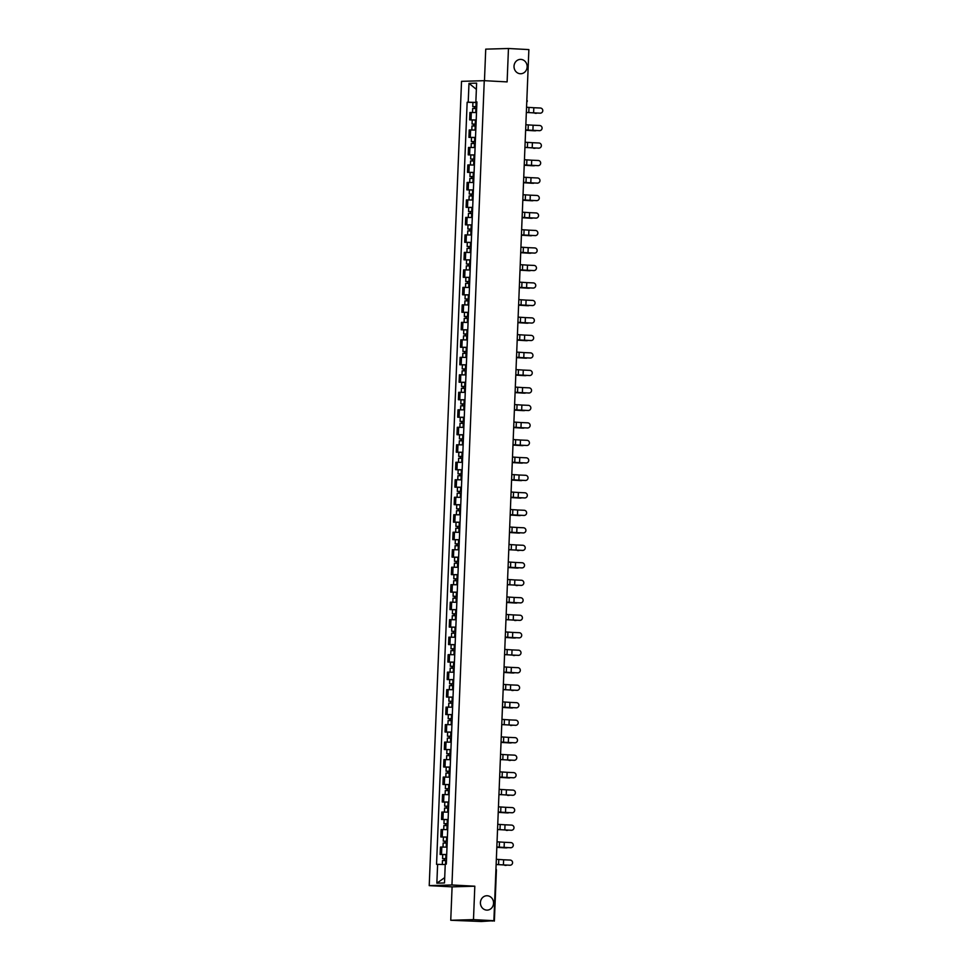 <?xml version="1.0" encoding="UTF-8"?>
<svg xmlns="http://www.w3.org/2000/svg" width="970" height="970" viewBox="0 0 970 970"><rect width="100%" height="100%" fill="white"/><g stroke="black" fill="none" stroke-linecap="round" stroke-linejoin="round"><path stroke-width="1.45" d="M487.279 895.759A7.19 6.572 -91.6 0 1 493.56 903.009A7.19 6.572 -91.6 0 1 487.195 910.115A7.19 6.572 -91.6 0 1 486.697 910.102A7.19 6.572 -91.6 0 1 480.417 902.84A7.19 6.572 -91.6 0 1 486.782 895.746A7.19 6.572 -91.6 0 1 487.279 895.759M520.866 59.388A7.19 6.572 -91.6 0 1 527.146 66.651A7.19 6.572 -91.6 0 1 520.793 73.744A7.19 6.572 -91.6 0 1 520.296 73.744A7.19 6.572 -91.6 0 1 514.015 66.481A7.19 6.572 -91.6 0 1 520.381 59.388A7.19 6.572 -91.6 0 1 520.866 59.388M450.747 920.263L473.481 919.621L493.875 920.712L528.868 49.591L508.462 48.5L507.116 81.904L484.26 80.68L461.526 81.334L429.225 885.634L452.093 886.859L450.747 920.263L481.314 921.5L493.051 920.736M508.462 48.5L485.727 49.143L484.466 80.692M473.481 919.621L474.815 886.204L451.947 884.979L484.26 80.68M493.875 920.712L489.862 920.821L493.039 921.003M528.856 49.931L526.819 100.722M476.5 112.556L469.929 112.484L469.638 119.88L476.209 119.965M476.197 120.098L469.638 119.88M475.797 130.053L469.225 129.98L468.934 137.376L475.506 137.449M475.494 137.582L468.934 137.376M475.094 147.537L468.522 147.464L468.231 154.86L474.803 154.945M474.791 155.079L468.231 154.86M474.391 165.033L467.819 164.948L467.528 172.357L474.1 172.43M474.1 172.563L467.528 172.357M473.7 182.518L467.116 182.445L466.825 189.841L473.396 189.914M473.396 190.059L466.825 189.841M472.996 200.014L466.412 199.929L466.121 207.337L472.693 207.41M472.693 207.544L466.121 207.337M472.293 217.498L465.709 217.425L465.418 224.822L471.99 224.894M471.99 225.04L465.418 224.822M471.59 234.982L465.018 234.91L464.715 242.306L471.287 242.391M471.287 242.524L464.715 242.306M470.886 252.479L464.315 252.406L464.012 259.802L470.583 259.875M470.583 260.021L464.012 259.802M470.183 269.963L463.611 269.89L463.308 277.287L469.88 277.371M469.88 277.505L463.308 277.287M469.48 287.459L462.908 287.387L462.605 294.783L469.177 294.856M469.177 294.989L462.605 294.783M468.777 304.944L462.205 304.871L461.902 312.267L468.486 312.352M468.474 312.486L461.902 312.267M468.073 322.44L461.502 322.355L461.199 329.764L467.782 329.836M467.77 329.97L461.199 329.764M467.37 339.924L460.798 339.852L460.495 347.248L467.079 347.321M467.067 347.466L460.495 347.248M466.667 357.421L460.095 357.336L459.792 364.744L466.376 364.817M466.364 364.95L459.792 364.744M465.964 374.905L459.392 374.832L459.101 382.228L465.673 382.301M465.661 382.447L459.101 382.228M465.26 392.389L458.689 392.316L458.398 399.713L464.969 399.798M464.957 399.931L458.398 399.713M464.557 409.886L457.986 409.813L457.695 417.209L464.266 417.282M464.254 417.427L457.695 417.209M463.854 427.37L457.282 427.297L456.991 434.693L463.563 434.778M459.574 434.839L456.991 434.693M463.163 444.866L456.579 444.793L456.288 452.19L462.86 452.262M462.86 452.396L456.288 452.19M462.46 462.35L455.876 462.278L455.585 469.674L462.156 469.759M458.167 469.82L455.585 469.674M461.756 479.847L455.172 479.762L454.882 487.17L461.453 487.243M461.453 487.376L454.882 487.17M461.053 497.331L454.481 497.258L454.178 504.655L460.75 504.727M456.761 504.8L454.178 504.655M460.35 514.827L453.778 514.743L453.475 522.151L460.047 522.224M460.047 522.357L453.475 522.151M459.647 532.312L453.075 532.239L452.772 539.635L459.343 539.708M459.343 539.853L452.772 539.635M458.943 549.796L452.372 549.723L452.068 557.12L458.64 557.204M458.64 557.338L452.068 557.12M458.24 567.292L451.668 567.22L451.365 574.616L457.937 574.689M457.937 574.834L451.365 574.616M457.537 584.777L450.965 584.704L450.662 592.1L457.246 592.185M457.234 592.318L450.662 592.1M456.834 602.273L450.262 602.2L449.959 609.596L456.543 609.669M456.53 609.803L449.959 609.596M456.13 619.757L449.559 619.684L449.255 627.081L455.839 627.154M455.827 627.299L449.255 627.081M455.427 637.254L448.855 637.169L448.564 644.577L455.136 644.65M455.124 644.783L448.564 644.577M454.724 654.738L448.152 654.665L447.861 662.061L454.433 662.134M454.421 662.28L447.861 662.061M454.021 672.234L447.449 672.149L447.158 679.558L453.73 679.63M453.717 679.764L447.158 679.558M453.317 689.718L446.746 689.646L446.455 697.042L453.026 697.115M453.014 697.26L446.455 697.042M452.626 707.203L446.042 707.13L445.751 714.526L452.323 714.611M452.323 714.745L445.751 714.526M451.923 724.699L445.339 724.626L445.048 732.023L451.62 732.095M451.62 732.241L445.048 732.023M451.22 742.183L444.636 742.111L444.345 749.507L450.917 749.592M450.917 749.725L444.345 749.507M450.516 759.68L443.945 759.607L443.642 767.003L450.213 767.076M450.213 767.209L443.642 767.003M449.813 777.164L443.241 777.091L442.938 784.487L449.51 784.56M449.51 784.706L442.938 784.487M449.11 794.66L442.538 794.576L442.235 801.984L448.807 802.057M448.807 802.19L442.235 801.984M448.407 812.145L441.835 812.072L441.532 819.468L448.104 819.541M448.104 819.686L441.532 819.468M447.703 829.641L441.132 829.556L440.829 836.964L447.4 837.037M447.4 837.171L440.829 836.964M447 847.125L440.428 847.053L440.125 854.449L446.709 854.521M446.697 854.667L440.125 854.449M476.088 102.008L476.913 102.456M476.064 102.42L468.219 102.189L468.983 83.359L476.622 83.141L475.858 101.971L476.925 102.105M444.709 877.62L436.852 883.173L444.49 882.955L445.254 864.124L446.321 864.088L476.925 101.947L475.858 101.971M436.852 883.173L437.615 864.343L445.23 864.549M468.219 102.189L467.152 102.226L436.548 864.367L437.615 864.343M429.225 885.634L451.947 884.979M452.093 886.859L474.815 886.204M476.9 102.614L467.152 102.226M468.983 83.359L476.367 89.349M540.12 113.163A2.583 2.558 77.5 0 0 542.776 110.362A2.583 2.558 77.5 0 0 540.326 108.009L533.815 107.731L533.609 112.884L540.12 113.163L526.346 112.484M540.69 113.126A2.583 2.558 -102.5 0 1 539.95 113.199M526.346 112.399L533.609 112.884M526.552 107.246L533.815 107.731M535.234 113.308A2.583 1.94 -89.7 0 1 535.149 113.32A2.583 1.94 -89.7 0 1 535.052 113.308L536.01 113.32A2.583 1.94 90.3 0 0 536.107 113.32A2.583 1.94 90.3 0 0 536.943 113.078M476.743 106.688L472.754 106.567L472.911 102.529M476.743 106.639L472.754 106.567M474.936 108.482L475.009 106.615M476.67 108.555L472.681 108.47L472.511 112.447M474.354 108.458L474.415 106.712M536.01 113.32L535.052 113.308M539.417 130.659A2.583 2.558 77.5 0 0 542.072 127.858A2.583 2.558 77.5 0 0 539.623 125.494L533.112 125.215L532.906 130.368L539.417 130.659L525.643 129.968M539.987 130.611A2.583 2.558 -102.5 0 1 539.247 130.695M525.643 129.895L532.906 130.368M525.849 124.742L533.112 125.215M538.714 148.143A2.583 2.558 77.5 0 0 541.369 145.342A2.583 2.558 77.5 0 0 538.92 142.99L532.409 142.699L532.203 147.864L538.714 148.143L524.94 147.452M539.296 148.107A2.583 2.558 -102.5 0 1 538.544 148.18M524.94 147.379L532.203 147.864M525.146 142.226L532.409 142.699M534.531 130.804A2.583 1.94 -89.7 0 1 534.446 130.804A2.583 1.94 -89.7 0 1 534.349 130.804L535.319 130.804A2.583 1.94 90.3 0 0 535.404 130.804A2.583 1.94 90.3 0 0 536.24 130.562M472.05 124.051L476.04 124.136L472.05 124.051L472.208 120.025M474.233 125.967L474.306 124.111M475.967 126.039L471.978 125.967L471.82 129.931M473.651 125.954L473.712 124.196M525.631 130.271L534.349 130.804M535.319 130.804L525.631 130.222M533.827 148.289A2.583 1.94 -89.7 0 1 533.742 148.289A2.583 1.94 -89.7 0 1 533.645 148.289L534.615 148.301A2.583 1.94 90.3 0 0 534.7 148.301A2.583 1.94 90.3 0 0 535.537 148.058M475.336 141.668L471.347 141.547L471.505 137.51M475.336 141.62L471.347 141.547M473.53 143.463L473.615 141.596M475.264 143.536L471.274 143.451L471.117 147.416M472.948 143.439L473.02 141.693M534.615 148.301L533.645 148.289M538.01 165.64A2.583 2.558 77.5 0 0 540.666 162.839A2.583 2.558 77.5 0 0 538.217 160.474L531.705 160.195L531.499 165.349L538.01 165.64L524.236 164.948M538.592 165.591A2.583 2.558 -102.5 0 1 537.841 165.676M524.236 164.876L531.499 165.349M524.443 159.71L531.705 160.195M537.307 183.124A2.583 2.558 77.5 0 0 539.963 180.323A2.583 2.558 77.5 0 0 537.513 177.971L531.002 177.68L530.796 182.845L537.307 183.124L523.533 182.433M537.889 183.087A2.583 2.558 -102.5 0 1 537.137 183.16M523.533 182.36L530.796 182.845M523.739 177.207L531.002 177.68M536.604 200.62A2.583 2.558 77.5 0 0 539.259 197.807A2.583 2.558 77.5 0 0 536.81 195.455L530.311 195.176L530.093 200.329L536.604 200.62L522.83 199.929M537.186 200.572A2.583 2.558 -102.5 0 1 536.434 200.657M522.83 199.856L530.093 200.329M523.036 194.691L530.311 195.176M533.124 165.785A2.583 1.94 -89.7 0 1 533.039 165.785A2.583 1.94 -89.7 0 1 532.942 165.785L533.912 165.785A2.583 1.94 90.3 0 0 533.997 165.785A2.583 1.94 90.3 0 0 534.834 165.543M470.644 159.031L474.633 159.116L470.644 159.031L470.802 154.994M472.826 160.947L472.911 159.092M474.56 161.02L470.571 160.935L470.414 164.912M472.244 160.935L472.317 159.177M524.224 165.252L532.942 165.785M533.912 165.785L524.224 165.203M532.421 183.269A2.583 1.94 -89.7 0 1 532.336 183.269A2.583 1.94 -89.7 0 1 532.239 183.269L533.209 183.269A2.583 1.94 90.3 0 0 533.294 183.281A2.583 1.94 90.3 0 0 534.13 183.027M473.93 176.649L469.941 176.528L470.111 172.49M473.93 176.601L469.941 176.528M472.135 178.431L472.208 176.576M473.857 178.504L469.868 178.431L469.71 182.396M471.541 178.419L471.614 176.673M523.521 182.736L532.239 183.269M533.209 183.269L523.521 182.687M531.718 200.766A2.583 1.94 -89.7 0 1 531.633 200.766A2.583 1.94 -89.7 0 1 531.548 200.754L532.506 200.766A2.583 1.94 90.3 0 0 532.591 200.766A2.583 1.94 90.3 0 0 533.427 200.523M469.237 194.012L473.227 194.097L469.237 194.012L469.407 189.975M471.432 195.928L471.505 194.073M473.154 196.001L469.165 195.916L469.007 199.893M470.838 195.904L470.911 194.158M522.818 200.232L531.548 200.754M532.506 200.766L522.818 200.184M531.014 218.25A2.583 1.94 -89.7 0 1 530.929 218.25A2.583 1.94 -89.7 0 1 530.845 218.25L531.803 218.25A2.583 1.94 90.3 0 0 531.887 218.262A2.583 1.94 90.3 0 0 532.724 218.007M472.523 211.63L468.534 211.508L468.704 207.471M472.523 211.581L468.534 211.508M470.729 213.412L470.802 211.557M472.451 213.485L468.462 213.412L468.304 217.377M470.135 213.4L470.207 211.654M522.115 217.716L530.845 218.25M531.803 218.25L522.115 217.668M530.311 235.734A2.583 1.94 -89.7 0 1 530.226 235.746A2.583 1.94 -89.7 0 1 530.141 235.734L531.099 235.746A2.583 1.94 90.3 0 0 531.184 235.746A2.583 1.94 90.3 0 0 532.021 235.504M467.831 228.993L471.82 229.078L467.831 228.993L468.001 224.955M470.026 230.908L470.098 229.041M471.747 230.981L467.758 230.896L467.601 234.873M469.431 230.884L469.504 229.138M521.411 235.201L530.141 235.734M531.099 235.746L521.411 235.164M529.62 253.231A2.583 1.94 -89.7 0 1 529.523 253.231A2.583 1.94 -89.7 0 1 529.438 253.231L530.396 253.231A2.583 1.94 90.3 0 0 530.481 253.231A2.583 1.94 90.3 0 0 531.317 252.988M471.117 246.61L467.128 246.477L467.297 242.451M471.117 246.562L467.128 246.477M469.322 248.393L469.395 246.538M471.044 248.465L467.055 248.393L466.897 252.358M468.728 248.381L468.801 246.623M520.708 252.697L529.438 253.231M530.396 253.231L520.708 252.649M528.917 270.715A2.583 1.94 -89.7 0 1 528.82 270.727A2.583 1.94 -89.7 0 1 528.735 270.715L529.693 270.727A2.583 1.94 90.3 0 0 529.778 270.727A2.583 1.94 90.3 0 0 530.614 270.484M470.414 264.095L466.424 263.973L466.594 259.936M470.414 264.046L466.424 263.973M468.619 265.889L468.692 264.022M470.341 265.962L466.352 265.877L466.194 269.854M468.025 265.865L468.098 264.119M520.005 270.181L528.735 270.715M529.693 270.727L520.005 270.145M528.213 288.211A2.583 1.94 -89.7 0 1 528.116 288.211A2.583 1.94 -89.7 0 1 528.032 288.211L528.989 288.211A2.583 1.94 90.3 0 0 529.074 288.211A2.583 1.94 90.3 0 0 529.923 287.969M469.71 281.591L465.733 281.458L465.891 277.42M469.722 281.542L465.733 281.458M467.916 283.373L467.989 281.518M469.638 283.446L465.649 283.373L465.491 287.338M467.322 283.361L467.394 281.603M519.302 287.678L528.032 288.211M528.989 288.211L519.314 287.629M527.51 305.695A2.583 1.94 -89.7 0 1 527.413 305.695A2.583 1.94 -89.7 0 1 527.328 305.695L528.286 305.708A2.583 1.94 90.3 0 0 528.383 305.708A2.583 1.94 90.3 0 0 529.22 305.453M469.007 299.075L465.03 298.954L465.188 294.916M469.019 299.027L465.03 298.954M467.213 300.87L467.285 299.002M468.934 300.942L464.945 300.858L464.788 304.822M466.618 300.845L466.691 299.099M518.598 305.162L527.328 305.695M528.286 305.708L518.611 305.126M526.807 323.192A2.583 1.94 -89.7 0 1 526.71 323.192A2.583 1.94 -89.7 0 1 526.625 323.192L527.583 323.192A2.583 1.94 90.3 0 0 527.68 323.192A2.583 1.94 90.3 0 0 528.517 322.949M468.316 316.559L464.327 316.438L464.484 312.401M468.316 316.523L464.327 316.438M466.509 318.354L466.582 316.499M468.231 318.427L464.242 318.342L464.084 322.319M465.915 318.342L465.988 316.584M517.895 322.658L526.625 323.192M527.583 323.192L517.907 322.61M526.104 340.676A2.583 1.94 -89.7 0 1 526.007 340.676A2.583 1.94 -89.7 0 1 525.922 340.676L526.88 340.676A2.583 1.94 90.3 0 0 526.977 340.688A2.583 1.94 90.3 0 0 527.813 340.434M467.613 334.056L463.624 333.935L463.781 329.897M467.613 334.007L463.624 333.935M465.806 335.838L465.879 333.983M467.528 335.911L463.539 335.838L463.381 339.803M465.212 335.826L465.285 334.08M517.204 340.143L525.922 340.676M526.88 340.676L517.204 340.094M525.4 358.172A2.583 1.94 -89.7 0 1 525.316 358.172A2.583 1.94 -89.7 0 1 525.219 358.16L526.176 358.172A2.583 1.94 90.3 0 0 526.274 358.172A2.583 1.94 90.3 0 0 527.11 357.93M466.909 351.54L462.92 351.419L463.078 347.381M466.909 351.504L462.92 351.419M465.103 353.335L465.176 351.479M466.825 353.407L462.848 353.322L462.678 357.299M464.521 353.31L464.582 351.564M516.501 357.639L525.219 358.16M526.176 358.172L516.501 357.591M524.697 375.657A2.583 1.94 -89.7 0 1 524.612 375.657A2.583 1.94 -89.7 0 1 524.515 375.657L525.473 375.657A2.583 1.94 90.3 0 0 525.57 375.669A2.583 1.94 90.3 0 0 526.407 375.414M466.206 369.036L462.217 368.915L462.375 364.878M466.206 368.988L462.217 368.915M464.4 370.819L464.472 368.964M466.133 370.892L462.144 370.819L461.975 374.784M463.818 370.807L463.878 369.061M515.797 375.123L524.515 375.657M525.473 375.657L515.797 375.075M523.994 393.141A2.583 1.94 -89.7 0 1 523.909 393.153A2.583 1.94 -89.7 0 1 523.812 393.141L524.77 393.153A2.583 1.94 90.3 0 0 524.867 393.153A2.583 1.94 90.3 0 0 525.704 392.911M465.503 386.521L461.514 386.399L461.671 382.362M465.503 386.484L461.514 386.399M463.696 388.315L463.769 386.448M465.43 388.388L461.441 388.303L461.271 392.28M463.114 388.291L463.175 386.545M515.094 392.607L523.812 393.141M524.77 393.153L515.094 392.571M523.291 410.637A2.583 1.94 -89.7 0 1 523.206 410.637A2.583 1.94 -89.7 0 1 523.109 410.637L524.079 410.637A2.583 1.94 90.3 0 0 524.164 410.637A2.583 1.94 90.3 0 0 525 410.395M464.8 404.017L460.811 403.884L460.968 399.858M464.8 403.969L460.811 403.884M462.993 405.799L463.078 403.944M464.727 405.872L460.738 405.799L460.58 409.764M462.411 405.787L462.484 404.029M514.391 410.104L523.109 410.637M524.079 410.637L514.391 410.055M522.587 428.122A2.583 1.94 -89.7 0 1 522.503 428.134A2.583 1.94 -89.7 0 1 522.406 428.122L523.376 428.134A2.583 1.94 90.3 0 0 523.461 428.134A2.583 1.94 90.3 0 0 524.297 427.891M464.096 421.501L460.107 421.38L460.265 417.342M464.096 421.453L460.107 421.38M462.29 423.296L462.375 421.429M464.024 423.369L460.035 423.284L459.877 427.261M461.708 423.272L461.781 421.526M513.688 427.588L522.406 428.122M523.376 428.134L513.688 427.552M521.884 445.618A2.583 1.94 -89.7 0 1 521.799 445.618A2.583 1.94 -89.7 0 1 521.702 445.618L522.672 445.618A2.583 1.94 90.3 0 0 522.757 445.618A2.583 1.94 90.3 0 0 523.594 445.375M463.393 438.998L459.404 438.864L459.574 434.827L463.563 434.912M463.393 438.949L459.404 438.864M461.599 440.78L461.671 438.925M463.32 440.853L459.331 440.78L459.174 444.745M461.005 440.768L461.077 439.01M512.984 445.084L521.702 445.618M522.672 445.618L512.984 445.036M521.181 463.102A2.583 1.94 -89.7 0 1 521.096 463.102A2.583 1.94 -89.7 0 1 521.011 463.102L521.969 463.114A2.583 1.94 90.3 0 0 522.054 463.114A2.583 1.94 90.3 0 0 522.891 462.86M462.69 456.482L458.701 456.361L458.871 452.323M462.69 456.433L458.701 456.361M460.895 458.276L460.968 456.409M462.617 458.349L458.628 458.264L458.47 462.229M460.301 458.252L460.374 456.506M512.281 462.569L521.011 463.102M521.969 463.114L512.281 462.532M520.478 480.599A2.583 1.94 -89.7 0 1 520.393 480.599A2.583 1.94 -89.7 0 1 520.308 480.599L521.266 480.599A2.583 1.94 90.3 0 0 521.351 480.599A2.583 1.94 90.3 0 0 522.187 480.356M461.987 473.966L457.998 473.845L458.167 469.807L462.156 469.892M461.987 473.93L457.998 473.845M460.192 475.761L460.265 473.906M461.914 475.833L457.925 475.749L457.767 479.726M459.598 475.749L459.671 473.99M511.578 480.065L520.308 480.599M521.266 480.599L511.578 480.017M535.901 218.104A2.583 2.558 77.5 0 0 538.556 215.304A2.583 2.558 77.5 0 0 536.107 212.951L529.608 212.66L529.402 217.826L535.901 218.104L522.127 217.413M536.483 218.068A2.583 2.558 -102.5 0 1 535.731 218.141M522.127 217.341L529.402 217.826M522.333 212.187L529.608 212.66M535.197 235.589A2.583 2.558 77.5 0 0 537.853 232.788A2.583 2.558 77.5 0 0 535.404 230.436L528.905 230.157L528.698 235.31L535.197 235.589L521.423 234.91M535.779 235.552A2.583 2.558 -102.5 0 1 535.028 235.637M521.423 234.837L528.698 235.31M521.63 229.672L528.905 230.157M534.494 253.085A2.583 2.558 77.5 0 0 537.15 250.284A2.583 2.558 77.5 0 0 534.7 247.932L528.201 247.641L527.995 252.794L534.494 253.085L520.72 252.394M535.076 253.049A2.583 2.558 -102.5 0 1 534.324 253.121M520.72 252.321L527.995 252.794M520.938 247.168L528.201 247.641M533.791 270.569A2.583 2.558 77.5 0 0 536.446 267.768A2.583 2.558 77.5 0 0 533.997 265.416L527.498 265.137L527.292 270.29L533.791 270.569L520.017 269.89M534.373 270.533A2.583 2.558 -102.5 0 1 533.621 270.606M520.029 269.805L527.292 270.29M520.235 264.652L527.498 265.137M533.088 288.066A2.583 2.558 77.5 0 0 535.743 285.265A2.583 2.558 77.5 0 0 533.294 282.9L526.795 282.622L526.589 287.775L533.088 288.066L519.314 287.375M533.67 288.017A2.583 2.558 -102.5 0 1 532.918 288.102M519.326 287.302L526.589 287.775M519.532 282.137L526.795 282.622M532.384 305.55A2.583 2.558 77.5 0 0 535.052 302.749A2.583 2.558 77.5 0 0 532.591 300.397L526.092 300.106L525.885 305.271L532.384 305.55L518.611 304.859M532.966 305.514A2.583 2.558 -102.5 0 1 532.215 305.586M518.623 304.786L525.885 305.271M518.829 299.633L526.092 300.106M531.681 323.046A2.583 2.558 77.5 0 0 534.349 320.245A2.583 2.558 77.5 0 0 531.887 317.881L525.388 317.602L525.182 322.755L531.681 323.046L517.907 322.355M532.263 322.998A2.583 2.558 -102.5 0 1 531.524 323.083M517.919 322.282L525.182 322.755M518.125 317.117L525.388 317.602M530.978 340.531A2.583 2.558 77.5 0 0 533.645 337.73A2.583 2.558 77.5 0 0 531.196 335.377L524.685 335.087L524.479 340.252L530.978 340.531L517.216 339.839M531.56 340.494A2.583 2.558 -102.5 0 1 530.82 340.567M517.216 339.767L524.479 340.252M517.422 334.614L524.685 335.087M530.287 358.027A2.583 2.558 77.5 0 0 532.942 355.214A2.583 2.558 77.5 0 0 530.493 352.862L523.982 352.583L523.776 357.736L530.287 358.027L516.513 357.336M530.857 357.978A2.583 2.558 -102.5 0 1 530.117 358.063M516.513 357.263L523.776 357.736M516.719 352.098L523.982 352.583M529.584 375.511A2.583 2.558 77.5 0 0 532.239 372.71A2.583 2.558 77.5 0 0 529.79 370.358L523.279 370.067L523.072 375.232L529.584 375.511L515.81 374.82M530.154 375.475A2.583 2.558 -102.5 0 1 529.414 375.548M515.81 374.747L523.072 375.232M516.016 369.594L523.279 370.067M528.88 392.995A2.583 2.558 77.5 0 0 531.536 390.195A2.583 2.558 77.5 0 0 529.087 387.842L522.575 387.563L522.369 392.717L528.88 392.995L515.106 392.316M529.45 392.959A2.583 2.558 -102.5 0 1 528.711 393.044M515.106 392.244L522.369 392.717M515.312 387.078L522.575 387.563M528.177 410.492A2.583 2.558 77.5 0 0 530.832 407.691A2.583 2.558 77.5 0 0 528.383 405.339L521.872 405.048L521.666 410.201L528.177 410.492L514.403 409.801M528.759 410.455A2.583 2.558 -102.5 0 1 528.007 410.528M514.403 409.728L521.666 410.201M514.609 404.575L521.872 405.048M527.474 427.976A2.583 2.558 77.5 0 0 530.129 425.175A2.583 2.558 77.5 0 0 527.68 422.823L521.169 422.544L520.963 427.697L527.474 427.976L513.7 427.297M528.056 427.94A2.583 2.558 -102.5 0 1 527.304 428.012M513.7 427.212L520.963 427.697M513.906 422.059L521.169 422.544M526.771 445.472A2.583 2.558 77.5 0 0 529.426 442.672A2.583 2.558 77.5 0 0 526.977 440.307L520.466 440.028L520.259 445.181L526.771 445.472L512.997 444.781M527.353 445.424A2.583 2.558 -102.5 0 1 526.601 445.509M512.997 444.709L520.259 445.181M513.203 439.543L520.466 440.028M526.067 462.957A2.583 2.558 77.5 0 0 528.723 460.156A2.583 2.558 77.5 0 0 526.274 457.804L519.774 457.513L519.556 462.678L526.067 462.957L512.293 462.266M526.649 462.92A2.583 2.558 -102.5 0 1 525.898 462.993M512.293 462.193L519.556 462.678M512.5 457.04L519.774 457.513M525.364 480.453A2.583 2.558 77.5 0 0 528.019 477.652A2.583 2.558 77.5 0 0 525.57 475.288L519.071 475.009L518.865 480.162L525.364 480.453L511.59 479.762M525.946 480.405A2.583 2.558 -102.5 0 1 525.194 480.489M511.59 479.689L518.865 480.162M511.796 474.524L519.071 475.009M524.661 497.937A2.583 2.558 77.5 0 0 527.316 495.136A2.583 2.558 77.5 0 0 524.867 492.784L518.368 492.493L518.162 497.658L524.661 497.937L510.887 497.246M525.243 497.901A2.583 2.558 -102.5 0 1 524.491 497.974M510.887 497.173L518.162 497.658M511.093 492.02L518.368 492.493M523.958 515.434A2.583 2.558 77.5 0 0 526.613 512.621A2.583 2.558 77.5 0 0 524.164 510.268L517.665 509.99L517.459 515.143L523.958 515.434L510.184 514.743M524.54 515.385A2.583 2.558 -102.5 0 1 523.788 515.47M510.184 514.67L517.459 515.143M510.402 509.505L517.665 509.99M523.254 532.918A2.583 2.558 77.5 0 0 525.91 530.117A2.583 2.558 77.5 0 0 523.461 527.765L516.962 527.474L516.755 532.639L523.254 532.918L509.48 532.227M523.836 532.882A2.583 2.558 -102.5 0 1 523.085 532.954M509.492 532.154L516.755 532.639M509.699 527.001L516.962 527.474M522.551 550.402A2.583 2.558 77.5 0 0 525.207 547.601A2.583 2.558 77.5 0 0 522.757 545.249L516.258 544.97L516.052 550.123L522.551 550.402L508.777 549.723M523.133 550.366A2.583 2.558 -102.5 0 1 522.381 550.451M508.789 549.638L516.052 550.123M508.995 544.485L516.258 544.97M519.774 498.083A2.583 1.94 -89.7 0 1 519.69 498.083A2.583 1.94 -89.7 0 1 519.605 498.083L520.563 498.083A2.583 1.94 90.3 0 0 520.647 498.095A2.583 1.94 90.3 0 0 521.484 497.84M461.283 491.463L457.294 491.341L457.464 487.304M461.283 491.414L457.294 491.341M459.489 493.245L459.562 491.39M461.211 493.318L457.222 493.245L457.064 497.21M458.895 493.233L458.968 491.487M510.875 497.549L519.605 498.083M520.563 498.083L510.875 497.501M519.083 515.579A2.583 1.94 -89.7 0 1 518.986 515.579A2.583 1.94 -89.7 0 1 518.901 515.567L519.859 515.579A2.583 1.94 90.3 0 0 519.944 515.579A2.583 1.94 90.3 0 0 520.781 515.337M460.58 508.947L456.591 508.826L456.761 504.788L460.75 504.873M460.58 508.911L456.591 508.826M458.786 510.741L458.858 508.886M460.507 510.814L456.518 510.729L456.361 514.706M458.192 510.717L458.264 508.971M510.171 515.046L518.901 515.567M519.859 515.579L510.171 514.997M518.38 533.063A2.583 1.94 -89.7 0 1 518.283 533.063A2.583 1.94 -89.7 0 1 518.198 533.063L519.156 533.063A2.583 1.94 90.3 0 0 519.241 533.076A2.583 1.94 90.3 0 0 520.078 532.821M459.877 526.443L455.888 526.322L456.058 522.284M459.877 526.395L455.888 526.322M458.082 528.226L458.155 526.37M459.804 528.298L455.815 528.226L455.657 532.19M457.488 528.213L457.561 526.467M509.468 532.53L518.198 533.063M519.156 533.063L509.468 532.481M517.677 550.548A2.583 1.94 -89.7 0 1 517.58 550.56A2.583 1.94 -89.7 0 1 517.495 550.548L518.453 550.56A2.583 1.94 90.3 0 0 518.538 550.56A2.583 1.94 90.3 0 0 519.386 550.317M459.174 543.928L455.197 543.806L455.354 539.769M459.186 543.891L455.197 543.806M457.379 545.722L457.452 543.855M459.101 545.795L455.112 545.71L454.954 549.687M456.785 545.698L456.858 543.952M518.453 550.56L517.495 550.548M521.848 567.899A2.583 2.558 77.5 0 0 524.515 565.098A2.583 2.558 77.5 0 0 522.054 562.745L515.555 562.454L515.349 567.608L521.848 567.899L508.074 567.207M522.43 567.862A2.583 2.558 -102.5 0 1 521.678 567.935M508.086 567.135L515.349 567.608M508.292 561.982L515.555 562.454M516.974 568.044A2.583 1.94 -89.7 0 1 516.877 568.044A2.583 1.94 -89.7 0 1 516.792 568.044L517.75 568.044A2.583 1.94 90.3 0 0 517.847 568.044A2.583 1.94 90.3 0 0 518.683 567.802M458.47 561.424L454.493 561.29L454.651 557.265M458.483 561.375L454.493 561.29M456.676 563.206L456.749 561.351M458.398 563.279L454.409 563.206L454.251 567.171M456.082 563.194L456.155 561.436M508.062 567.511L516.792 568.044M517.75 568.044L508.074 567.462M521.145 585.383A2.583 2.558 77.5 0 0 523.812 582.582A2.583 2.558 77.5 0 0 521.351 580.23L514.852 579.951L514.646 585.104L521.145 585.383L507.371 584.704M521.727 585.346A2.583 2.558 -102.5 0 1 520.987 585.419M507.383 584.619L514.646 585.104M507.589 579.466L514.852 579.951M516.27 585.528A2.583 1.94 -89.7 0 1 516.173 585.54A2.583 1.94 -89.7 0 1 516.088 585.528L517.046 585.54A2.583 1.94 90.3 0 0 517.143 585.54A2.583 1.94 90.3 0 0 517.98 585.298M457.779 578.908L453.79 578.787L453.948 574.749M457.779 578.86L453.79 578.787M455.973 580.703L456.045 578.835M457.695 580.775L453.705 580.69L453.548 584.667M455.379 580.678L455.451 578.932M517.046 585.54L516.088 585.528M520.441 602.879A2.583 2.558 77.5 0 0 523.109 600.078A2.583 2.558 77.5 0 0 520.66 597.714L514.149 597.435L513.942 602.588L520.441 602.879L506.679 602.188M521.023 602.831A2.583 2.558 -102.5 0 1 520.284 602.916M506.679 602.115L513.942 602.588M506.886 596.95L514.149 597.435M515.567 603.025A2.583 1.94 -89.7 0 1 515.47 603.025A2.583 1.94 -89.7 0 1 515.385 603.025L516.343 603.025A2.583 1.94 90.3 0 0 516.44 603.025A2.583 1.94 90.3 0 0 517.277 602.782M457.076 596.404L453.087 596.271L453.245 592.233M457.076 596.356L453.087 596.271M455.269 598.187L455.342 596.332M456.991 598.26L453.002 598.187L452.844 602.152M454.675 598.175L454.748 596.417M506.667 602.491L515.385 603.025M516.343 603.025L506.667 602.443M519.75 620.363A2.583 2.558 77.5 0 0 522.406 617.563A2.583 2.558 77.5 0 0 519.956 615.21L513.445 614.919L513.239 620.085L519.75 620.363L505.976 619.672M520.32 620.327A2.583 2.558 -102.5 0 1 519.58 620.4M505.976 619.6L513.239 620.085M506.182 614.446L513.445 614.919M514.864 620.509A2.583 1.94 -89.7 0 1 514.779 620.509A2.583 1.94 -89.7 0 1 514.682 620.509L515.64 620.521A2.583 1.94 90.3 0 0 515.737 620.521A2.583 1.94 90.3 0 0 516.573 620.266M456.373 613.889L452.384 613.767L452.541 609.73M456.373 613.84L452.384 613.767M454.566 615.683L454.639 613.816M456.288 615.756L452.299 615.671L452.141 619.636M453.984 615.659L454.045 613.913M515.64 620.521L514.682 620.509M519.047 637.86A2.583 2.558 77.5 0 0 521.702 635.059A2.583 2.558 77.5 0 0 519.253 632.695L512.742 632.416L512.536 637.569L519.047 637.86L505.273 637.169M519.617 637.811A2.583 2.558 -102.5 0 1 518.877 637.896M505.273 637.096L512.536 637.569M505.479 631.931L512.742 632.416M514.161 638.005A2.583 1.94 -89.7 0 1 514.076 638.005A2.583 1.94 -89.7 0 1 513.979 638.005L514.937 638.005A2.583 1.94 90.3 0 0 515.034 638.005A2.583 1.94 90.3 0 0 515.87 637.763M451.68 631.252L455.67 631.337L451.68 631.252L451.838 627.214M453.863 633.168L453.936 631.312M455.597 633.24L451.608 633.155L451.438 637.132M453.281 633.155L453.342 631.397M505.261 637.472L513.979 638.005M514.937 638.005L505.261 637.423M518.344 655.344A2.583 2.558 77.5 0 0 520.999 652.543A2.583 2.558 77.5 0 0 518.55 650.191L512.039 649.9L511.833 655.065L518.344 655.344L504.57 654.653M518.914 655.308A2.583 2.558 -102.5 0 1 518.174 655.38M504.57 654.58L511.833 655.065M504.776 649.427L512.039 649.9M513.457 655.49A2.583 1.94 -89.7 0 1 513.372 655.49A2.583 1.94 -89.7 0 1 513.275 655.49L514.233 655.49A2.583 1.94 90.3 0 0 514.33 655.502A2.583 1.94 90.3 0 0 515.167 655.247M454.966 648.869L450.977 648.748L451.135 644.711M454.966 648.821L450.977 648.748M453.16 650.652L453.232 648.797M454.894 650.724L450.904 650.652L450.735 654.617M452.578 650.64L452.638 648.894M514.233 655.49L513.275 655.49M517.64 672.84A2.583 2.558 77.5 0 0 520.296 670.028A2.583 2.558 77.5 0 0 517.847 667.675L511.335 667.396L511.129 672.549L517.64 672.84L503.866 672.149M518.222 672.792A2.583 2.558 -102.5 0 1 517.471 672.877M503.866 672.077L511.129 672.549M504.073 666.911L511.335 667.396M512.754 672.986A2.583 1.94 -89.7 0 1 512.669 672.986A2.583 1.94 -89.7 0 1 512.572 672.974L513.542 672.986A2.583 1.94 90.3 0 0 513.627 672.986A2.583 1.94 90.3 0 0 514.464 672.744M450.274 666.232L454.263 666.317L450.274 666.232L450.432 662.195M452.457 668.148L452.541 666.293M454.19 668.221L450.201 668.136L450.044 672.113M451.874 668.124L451.947 666.378M503.854 672.452L512.572 672.974M513.542 672.986L503.854 672.404M516.937 690.325A2.583 2.558 77.5 0 0 519.593 687.524A2.583 2.558 77.5 0 0 517.143 685.172L510.632 684.881L510.426 690.046L516.937 690.325L503.163 689.634M517.519 690.288A2.583 2.558 -102.5 0 1 516.767 690.361M503.163 689.561L510.426 690.046M503.369 684.408L510.632 684.881M512.051 690.47A2.583 1.94 -89.7 0 1 511.966 690.47A2.583 1.94 -89.7 0 1 511.869 690.47L512.839 690.47A2.583 1.94 90.3 0 0 512.924 690.482A2.583 1.94 90.3 0 0 513.76 690.228M453.56 683.85L449.571 683.729L449.728 679.691M453.56 683.802L449.571 683.729M451.753 685.632L451.838 683.777M453.487 685.705L449.498 685.632L449.34 689.597M451.171 685.62L451.244 683.874M512.839 690.47L511.869 690.47M516.234 707.809A2.583 2.558 77.5 0 0 518.889 705.008A2.583 2.558 77.5 0 0 516.44 702.656L509.929 702.377L509.723 707.53L516.234 707.809L502.46 707.13M516.816 707.773A2.583 2.558 -102.5 0 1 516.064 707.857M502.46 707.045L509.723 707.53M502.666 701.892L509.929 702.377M511.348 707.954A2.583 1.94 -89.7 0 1 511.263 707.967A2.583 1.94 -89.7 0 1 511.166 707.954L512.136 707.967A2.583 1.94 90.3 0 0 512.221 707.967A2.583 1.94 90.3 0 0 513.057 707.724M448.867 701.213L452.857 701.298L448.867 701.213L449.025 697.175M451.05 703.129L451.135 701.261M452.784 703.202L448.795 703.117L448.637 707.094M450.468 703.104L450.541 701.359M502.448 707.421L511.166 707.954M512.136 707.967L502.448 707.385M515.531 725.305A2.583 2.558 77.5 0 0 518.186 722.504A2.583 2.558 77.5 0 0 515.737 720.152L509.238 719.861L509.02 725.014L515.531 725.305L501.757 724.614M516.113 725.269A2.583 2.558 -102.5 0 1 515.361 725.342M501.757 724.541L509.02 725.014M501.963 719.388L509.238 719.861M510.644 725.451A2.583 1.94 -89.7 0 1 510.559 725.451A2.583 1.94 -89.7 0 1 510.475 725.451L511.433 725.451A2.583 1.94 90.3 0 0 511.517 725.451A2.583 1.94 90.3 0 0 512.354 725.208M452.153 718.831L448.164 718.697L448.334 714.672M452.153 718.782L448.164 718.697M450.359 720.613L450.432 718.758M452.081 720.686L448.091 720.613L447.934 724.578M449.765 720.601L449.837 718.843M511.433 725.451L510.475 725.451M514.827 742.79A2.583 2.558 77.5 0 0 517.483 739.989A2.583 2.558 77.5 0 0 515.034 737.636L508.535 737.358L508.316 742.511L514.827 742.79L501.053 742.111M515.409 742.753A2.583 2.558 -102.5 0 1 514.658 742.826M501.053 742.026L508.316 742.511M501.26 736.873L508.535 737.358M509.941 742.935A2.583 1.94 -89.7 0 1 509.856 742.947A2.583 1.94 -89.7 0 1 509.771 742.935L510.729 742.947A2.583 1.94 90.3 0 0 510.814 742.947A2.583 1.94 90.3 0 0 511.651 742.705M447.461 736.194L451.45 736.266L447.461 736.194L447.631 732.156M449.656 738.109L449.728 736.242M451.377 738.182L447.388 738.097L447.231 742.074M449.061 738.085L449.134 736.339M501.041 742.402L509.771 742.935M510.729 742.947L501.041 742.365M514.124 760.286A2.583 2.558 77.5 0 0 516.78 757.485A2.583 2.558 77.5 0 0 514.33 755.121L507.831 754.842L507.625 759.995L514.124 760.286L500.35 759.595M514.706 760.237A2.583 2.558 -102.5 0 1 513.954 760.322M500.35 759.522L507.625 759.995M500.556 754.357L507.831 754.842M509.238 760.431A2.583 1.94 -89.7 0 1 509.153 760.431A2.583 1.94 -89.7 0 1 509.068 760.431L510.026 760.431A2.583 1.94 90.3 0 0 510.111 760.431A2.583 1.94 90.3 0 0 510.947 760.189M450.747 753.811L446.758 753.678L446.928 749.64M450.747 753.763L446.758 753.678M448.952 755.594L449.025 753.738M450.674 755.666L446.685 755.594L446.527 759.558M448.358 755.581L448.431 753.823M510.026 760.431L509.068 760.431M513.421 777.77A2.583 2.558 77.5 0 0 516.076 774.969A2.583 2.558 77.5 0 0 513.627 772.617L507.128 772.326L506.922 777.491L513.421 777.77L499.647 777.079M514.003 777.734A2.583 2.558 -102.5 0 1 513.251 777.807M499.647 777.006L506.922 777.491M499.865 771.853L507.128 772.326M508.547 777.916A2.583 1.94 -89.7 0 1 508.45 777.916A2.583 1.94 -89.7 0 1 508.365 777.916L509.323 777.928A2.583 1.94 90.3 0 0 509.408 777.928A2.583 1.94 90.3 0 0 510.244 777.673M446.054 771.174L450.044 771.247L446.054 771.174L446.224 767.137M448.249 773.09L448.322 771.223M449.971 773.163L445.982 773.078L445.824 777.043M447.655 773.066L447.728 771.32M499.635 777.382L508.365 777.916M509.323 777.928L499.635 777.346M512.718 795.267A2.583 2.558 77.5 0 0 515.373 792.466A2.583 2.558 77.5 0 0 512.924 790.101L506.425 789.822L506.219 794.976L512.718 795.267L498.944 794.576M513.3 795.218A2.583 2.558 -102.5 0 1 512.548 795.303M498.956 794.503L506.219 794.976M499.162 789.337L506.425 789.822M507.843 795.412A2.583 1.94 -89.7 0 1 507.746 795.412A2.583 1.94 -89.7 0 1 507.662 795.412L508.619 795.412A2.583 1.94 90.3 0 0 508.704 795.412A2.583 1.94 90.3 0 0 509.541 795.17M449.34 788.78L445.351 788.659L445.521 784.621M449.34 788.743L445.351 788.659M447.546 790.574L447.619 788.719M449.268 790.647L445.278 790.562L445.121 794.539M446.952 790.562L447.024 788.804M508.619 795.412L507.662 795.412M512.014 812.751A2.583 2.558 77.5 0 0 514.67 809.95A2.583 2.558 77.5 0 0 512.221 807.598L505.722 807.307L505.515 812.472L512.014 812.751L498.24 812.06M512.596 812.714A2.583 2.558 -102.5 0 1 511.845 812.787M498.253 811.987L505.515 812.472M498.459 806.834L505.722 807.307M507.14 812.896A2.583 1.94 -89.7 0 1 507.043 812.896A2.583 1.94 -89.7 0 1 506.958 812.896L507.916 812.896A2.583 1.94 90.3 0 0 508.001 812.909A2.583 1.94 90.3 0 0 508.85 812.654M444.66 806.155L448.649 806.228L444.66 806.155L444.818 802.117M446.843 808.058L446.915 806.203M448.564 808.131L444.575 808.058L444.418 812.023M446.248 808.046L446.321 806.3M498.228 812.363L506.958 812.896M507.916 812.896L498.228 812.314M511.311 830.247A2.583 2.558 77.5 0 0 513.979 827.434A2.583 2.558 77.5 0 0 511.517 825.082L505.018 824.803L504.812 829.956L511.311 830.247L497.537 829.556M511.893 830.199A2.583 2.558 -102.5 0 1 511.141 830.284M497.549 829.483L504.812 829.956M497.755 824.318L505.018 824.803M506.437 830.393A2.583 1.94 -89.7 0 1 506.34 830.393A2.583 1.94 -89.7 0 1 506.255 830.381L507.213 830.393A2.583 1.94 90.3 0 0 507.31 830.393A2.583 1.94 90.3 0 0 508.147 830.15M447.934 823.76L443.957 823.639L444.114 819.601M447.946 823.724L443.957 823.639M446.139 825.555L446.212 823.7M447.861 825.628L443.872 825.543L443.714 829.52M445.545 825.531L445.618 823.785M507.213 830.393L506.255 830.381M510.608 847.731A2.583 2.558 77.5 0 0 513.275 844.931A2.583 2.558 77.5 0 0 510.814 842.578L504.315 842.287L504.109 847.453L510.608 847.731L496.834 847.04M511.19 847.695A2.583 2.558 -102.5 0 1 510.45 847.768M496.846 846.968L504.109 847.453M497.052 841.814L504.315 842.287M505.734 847.877A2.583 1.94 -89.7 0 1 505.637 847.877A2.583 1.94 -89.7 0 1 505.552 847.877L506.51 847.877A2.583 1.94 90.3 0 0 506.607 847.889A2.583 1.94 90.3 0 0 507.443 847.635M443.254 841.135L447.243 841.208L443.254 841.135L443.411 837.098M445.436 843.039L445.509 841.184M447.158 843.112L443.169 843.039L443.011 847.004M444.842 843.027L444.915 841.281M496.822 847.343L505.552 847.877M506.51 847.877L496.834 847.295M509.905 865.216A2.583 2.558 77.5 0 0 512.572 862.415A2.583 2.558 77.5 0 0 510.123 860.063L503.612 859.784L503.406 864.937L509.905 865.216L496.143 864.537M510.487 865.179A2.583 2.558 -102.5 0 1 509.747 865.264M496.143 864.452L503.406 864.937M496.349 859.299L503.612 859.784M505.03 865.361A2.583 1.94 -89.7 0 1 504.933 865.373A2.583 1.94 -89.7 0 1 504.849 865.361L505.806 865.373A2.583 1.94 90.3 0 0 505.903 865.373A2.583 1.94 90.3 0 0 506.74 865.131M446.539 858.741L442.55 858.62L442.708 854.582M446.539 858.705L442.55 858.62M444.733 860.535L444.806 858.668M446.455 860.608L442.465 860.523L442.308 864.476M444.139 860.511L444.212 858.765M505.806 865.373L504.849 865.361M442.223 836.916L442.514 829.52M442.926 819.432L443.217 812.035M443.617 801.935L443.92 794.539M444.321 784.451L444.624 777.055M445.024 766.967L445.327 759.558M445.727 749.47L446.03 742.074M446.43 731.986L446.733 724.578M447.134 714.49L447.437 707.094M447.837 697.006L448.14 689.597M448.54 679.509L448.843 672.113M449.243 662.025L449.534 654.629M449.947 644.529L450.238 637.132M450.65 627.044L450.941 619.648M451.353 609.56L451.644 602.152M452.056 592.064L452.347 584.667M452.76 574.579L453.051 567.171M453.463 557.083L453.754 549.687M454.166 539.599L454.457 532.19M454.857 522.102L455.16 514.706M455.56 504.618L455.864 497.222M456.264 487.122L456.567 479.726M456.967 469.638L457.27 462.241M457.67 452.153L457.973 444.745M458.373 434.657L458.677 427.261M459.077 417.173L459.38 409.764M459.78 399.676L460.071 392.28M460.483 382.192L460.774 374.784M461.186 364.696L461.478 357.299M461.89 347.212L462.181 339.815M462.593 329.715L462.884 322.319M463.296 312.231L463.587 304.835M463.999 294.747L464.291 287.338M464.703 277.25L464.994 269.854M465.394 259.766L465.697 252.358M466.097 242.27L466.4 234.873M466.8 224.785L467.103 217.377M467.504 207.289L467.807 199.893M468.207 189.805L468.51 182.408M468.91 172.308L469.213 164.912M469.613 154.824L469.916 147.428M470.317 137.34L470.62 129.931M471.02 119.843L471.311 112.447M441.52 854.412L441.811 847.004M527.122 100.807L527.316 100.783A2.243 2.243 0 0 1 526.758 102.177M528.989 107.452L528.783 112.605M475.979 106.615L476.137 102.577M475.736 112.532L475.906 108.519M528.286 124.936L528.08 130.089M527.595 142.42L527.377 147.585M475.276 124.099L475.433 120.062M475.033 130.016L475.203 126.003M474.572 141.596L474.73 137.558M474.33 147.513L474.5 143.499M526.892 159.917L526.686 165.07M526.189 177.401L525.982 182.566M525.485 194.897L525.279 200.05M473.869 159.08L474.039 155.042M473.639 164.997L473.796 160.984M473.166 176.564L473.336 172.539M472.936 182.493L473.093 178.48M472.463 194.061L472.632 190.023M472.232 199.978L472.39 195.964M471.759 211.545L471.929 207.507M471.529 217.462L471.687 213.461M471.056 229.041L471.226 225.004M470.826 234.958L470.983 230.945M470.353 246.525L470.523 242.488M470.123 252.442L470.28 248.429M469.662 264.022L469.82 259.984M469.419 269.939L469.577 265.925M468.959 281.506L469.116 277.469M468.716 287.423L468.874 283.41M468.255 299.002L468.413 294.965M468.013 304.919L468.17 300.906M467.552 316.487L467.71 312.449M467.31 322.404L467.467 318.39M466.849 333.971L467.007 329.945M466.606 339.9L466.764 335.887M466.146 351.467L466.303 347.43M465.903 357.384L466.073 353.371M465.442 368.952L465.6 364.914M465.2 374.869L465.37 370.867M464.739 386.448L464.897 382.41M464.497 392.365L464.666 388.352M464.036 403.932L464.193 399.895M463.793 409.849L463.963 405.836M463.333 421.429L463.502 417.391M463.102 427.346L463.26 423.332M462.629 438.913L462.799 434.875M462.399 444.83L462.557 440.816M461.926 456.409L462.096 452.372M461.696 462.326L461.853 458.313M461.223 473.893L461.393 469.856M460.992 479.81L461.15 475.797M524.782 212.381L524.576 217.547M524.079 229.878L523.873 235.031M523.376 247.362L523.169 252.515M522.672 264.858L522.466 270.012M521.969 282.343L521.763 287.496M521.266 299.827L521.06 304.992M520.563 317.323L520.356 322.476M519.859 334.808L519.653 339.973M519.156 352.304L518.95 357.457M518.453 369.788L518.247 374.953M517.75 387.285L517.543 392.438M517.058 404.769L516.84 409.922M516.355 422.265L516.137 427.418M515.652 439.749L515.446 444.903M514.949 457.234L514.743 462.399M514.245 474.73L514.039 479.883M513.542 492.214L513.336 497.38M512.839 509.711L512.633 514.864M512.136 527.195L511.93 532.36M511.433 544.691L511.226 549.844M460.52 491.378L460.689 487.352M460.289 497.307L460.447 493.293M459.816 508.874L459.986 504.837M459.586 514.791L459.744 510.778M459.125 526.358L459.283 522.321M458.883 532.275L459.04 528.274M458.422 543.855L458.58 539.817M458.179 549.772L458.337 545.758M510.729 562.176L510.523 567.329M457.719 561.339L457.876 557.301M457.476 567.256L457.634 563.243M510.026 579.672L509.82 584.825M457.015 578.835L457.173 574.798M456.773 584.752L456.931 580.739M509.323 597.156L509.117 602.309M456.312 596.32L456.47 592.282M456.07 602.237L456.227 598.223M508.619 614.64L508.413 619.806M455.609 613.816L455.767 609.778M455.366 619.733L455.536 615.72M507.916 632.137L507.71 637.29M454.906 631.3L455.063 627.263M454.663 637.217L454.833 633.204M507.213 649.621L507.007 654.786M454.202 648.784L454.36 644.759M453.96 654.714L454.13 650.7M506.51 667.117L506.304 672.271M453.499 666.281L453.657 662.243M453.257 672.198L453.426 668.184M505.819 684.602L505.6 689.767M452.796 683.765L452.954 679.727M452.566 689.682L452.723 685.681M505.115 702.098L504.909 707.251M452.093 701.261L452.262 697.224M451.862 707.178L452.02 703.165M504.412 719.582L504.206 724.736M451.389 718.746L451.559 714.708M451.159 724.663L451.317 720.649M503.709 737.079L503.503 742.232M450.686 736.242L450.856 732.204M450.456 742.159L450.613 738.146M503.006 754.563L502.799 759.716M449.983 753.726L450.153 749.689M449.753 759.643L449.91 755.63M502.302 772.047L502.096 777.212M449.28 771.223L449.45 767.185M449.049 777.14L449.207 773.126M501.599 789.544L501.393 794.697M448.589 788.707L448.746 784.669M448.346 794.624L448.504 790.611M500.896 807.028L500.69 812.193M447.885 806.191L448.043 802.166M447.643 812.12L447.8 808.107M500.193 824.524L499.986 829.677M447.182 823.688L447.34 819.65M446.94 829.605L447.097 825.591M499.489 842.009L499.283 847.174M446.479 841.172L446.636 837.134M446.236 847.089L446.394 843.076M498.786 859.505L498.58 864.658M445.776 858.668L445.933 854.631M445.557 864.112L445.691 860.572M494.373 921.112L496.41 870.32A2.243 2.243 0 0 0 495.961 868.89M535.149 113.32L536.107 113.32M534.446 130.804L535.404 130.804M533.742 148.289L534.7 148.301M533.039 165.785L533.997 165.785M532.336 183.269L533.294 183.281M531.633 200.766L532.591 200.766M530.929 218.25L531.887 218.262M530.226 235.746L531.184 235.746M529.523 253.231L530.481 253.231M528.82 270.727L529.778 270.727M528.116 288.211L529.074 288.211M527.413 305.695L528.383 305.708M526.71 323.192L527.68 323.192M526.007 340.676L526.977 340.688M525.316 358.172L526.274 358.172M524.612 375.657L525.57 375.669M523.909 393.153L524.867 393.153M523.206 410.637L524.164 410.637M522.503 428.134L523.461 428.134M521.799 445.618L522.757 445.618M521.096 463.102L522.054 463.114M520.393 480.599L521.351 480.599M519.69 498.083L520.647 498.095M518.986 515.579L519.944 515.579M518.283 533.063L519.241 533.076M517.58 550.56L518.538 550.56M516.877 568.044L517.847 568.044M516.173 585.54L517.143 585.54M515.47 603.025L516.44 603.025M514.779 620.509L515.737 620.521M514.076 638.005L515.034 638.005M513.372 655.49L514.33 655.502M512.669 672.986L513.627 672.986M511.966 690.47L512.924 690.482M511.263 707.967L512.221 707.967M510.559 725.451L511.517 725.451M509.856 742.947L510.814 742.947M509.153 760.431L510.111 760.431M508.45 777.916L509.408 777.928M507.746 795.412L508.704 795.412M507.043 812.896L508.001 812.909M506.34 830.393L507.31 830.393M505.637 847.877L506.607 847.889M504.933 865.373L505.903 865.373"/></g></svg>
